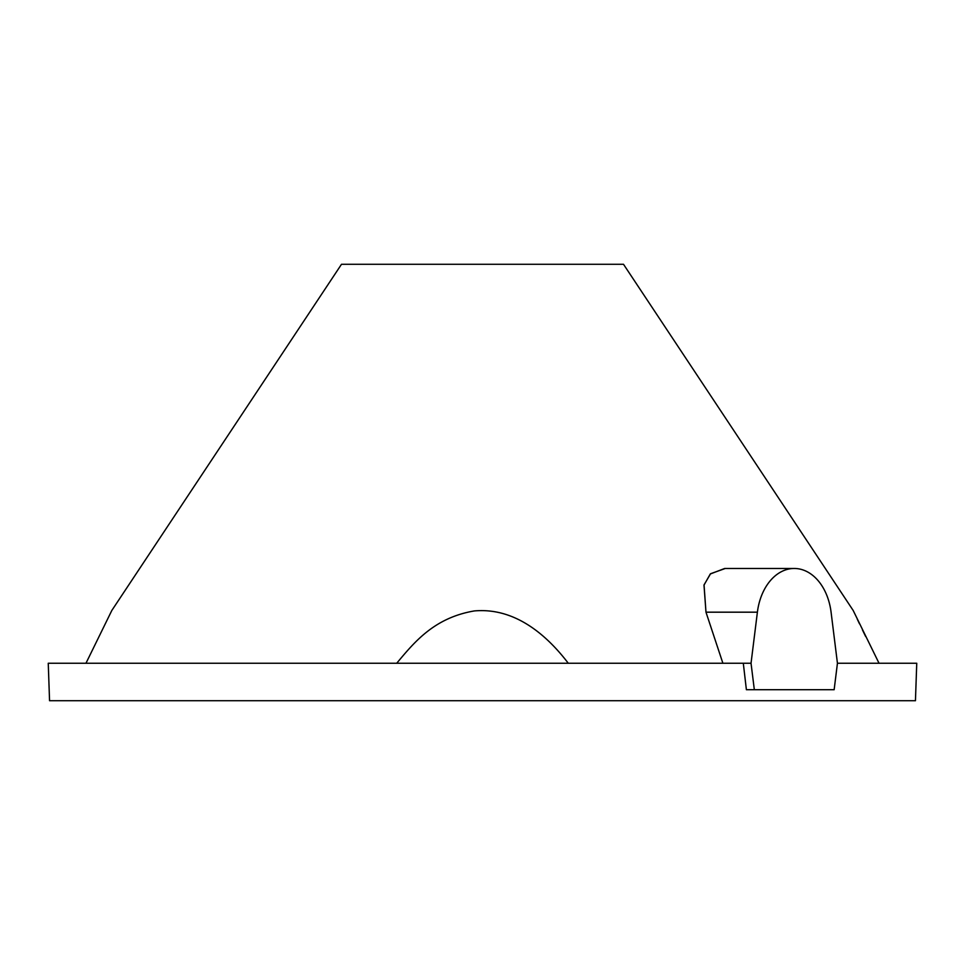 <?xml version="1.0" encoding="UTF-8"?>
<svg xmlns="http://www.w3.org/2000/svg" width="965" height="965" viewBox="0 0 965 965"><rect width="100%" height="100%" fill="white"/><g stroke="black" fill="none" stroke-linecap="round" stroke-linejoin="round"><path stroke-width="1.45" d="M623.499 264.277L341.501 264.277L623.499 264.277L853.181 610.471L879.031 663.257L853.181 610.471L623.499 264.277M85.969 663.257L111.819 610.471L341.501 264.277L111.819 610.471L85.969 663.257M725.306 568.469L710.578 573.729L704.04 584.899L705.982 612.184L722.894 663.257L705.982 612.184L703.992 585.116L710.3 573.982L724.679 568.469M568.288 663.257C544.743 632.437 513.042 607.455 474.273 610.942C434.214 617.793 414.504 641.966 396.712 663.257C414.504 641.966 434.214 617.793 474.273 610.942C513.042 607.455 544.743 632.437 568.288 663.257M743.303 663.257L48.25 663.257L751.035 663.257L757.392 612.184L705.982 612.184L757.392 612.184A52.906 37.406 -90 0 1 794.231 568.469A52.906 37.406 -90 0 1 831.082 612.184A52.906 37.406 90 0 0 794.231 568.469A52.906 37.406 90 0 0 757.392 612.184L751.035 663.257L743.303 663.257L746.391 689.71L754.328 689.71L751.035 663.257L754.328 689.71L746.391 689.71L743.303 663.257M916.75 663.257L837.439 663.257L834.146 689.71L754.328 689.71L834.146 689.71L837.439 663.257L916.75 663.257L915.447 700.723L49.553 700.723L48.25 663.257L49.553 700.723L915.447 700.723L916.75 663.257M831.082 612.184L837.439 663.257L831.082 612.184M865.617 636.442L862.457 629.94M859.513 623.848L857.222 619.023M724.908 568.469L794.231 568.469"/></g></svg>
